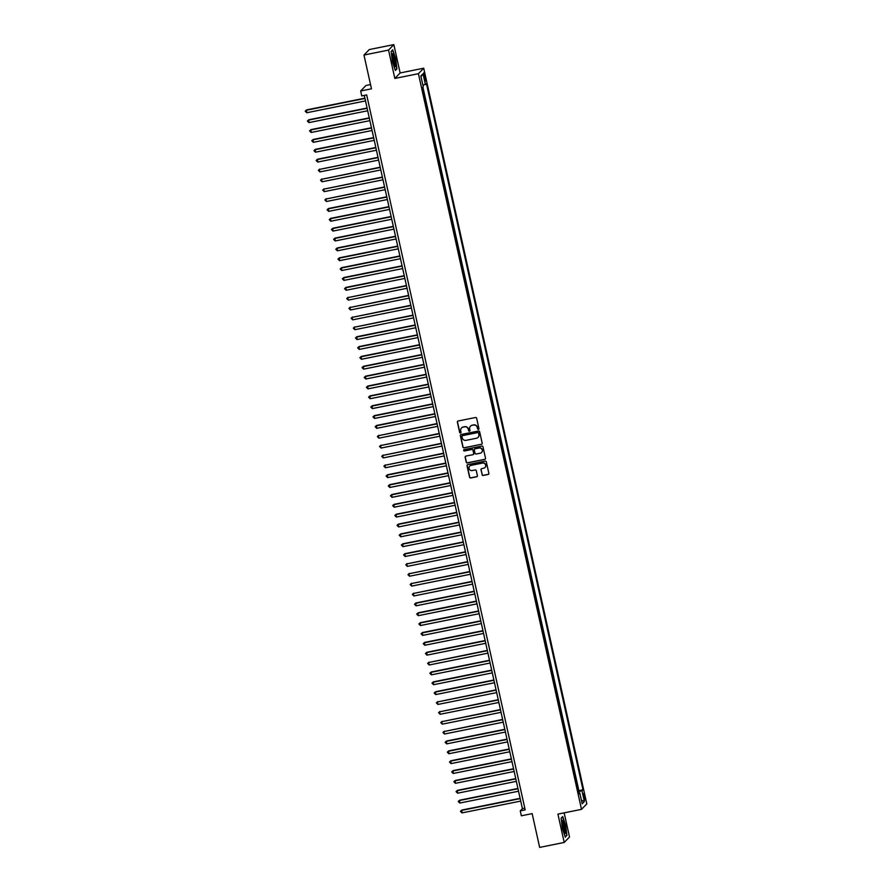 <?xml version="1.0" encoding="UTF-8"?>
<svg xmlns="http://www.w3.org/2000/svg" width="892" height="892" viewBox="0 0 892 892"><rect width="100%" height="100%" fill="white"/><g stroke="black" fill="none" stroke-linecap="round" stroke-linejoin="round"><path stroke-width="1.34" d="M478.413 429.387A0.702 0.68 -136 0 0 478.937 428.573L476.651 418.281A1.004 0.981 -136 0 0 475.481 417.512L458.12 421.002A1.004 0.981 -136 0 0 457.373 422.172L459.648 432.453A0.702 0.68 -136 0 0 460.829 432.798A0.702 0.68 -136 0 0 460.997 432.185L460.707 430.847A3.189 3.122 -136 0 1 463.104 427.134L464.554 426.844A3.189 3.122 -136 0 1 468.322 429.32L468.612 430.646A0.702 0.68 -136 0 0 469.794 430.992A0.702 0.68 -136 0 0 469.972 430.379L469.671 429.041A3.189 3.122 -136 0 1 472.069 425.328L473.518 425.038A3.189 3.122 -136 0 1 477.287 427.513L477.588 428.84A0.702 0.68 -136 0 0 478.413 429.387M470.53 426.131A3.189 3.122 -136 0 1 472.214 425.172L473.663 424.882A3.189 3.122 -136 0 1 477.432 427.357L477.733 428.695A0.702 0.68 -136 0 0 478.826 429.108M457.685 421.214A1.004 0.981 -136 0 0 457.507 422.016L459.793 432.308A0.702 0.68 -136 0 0 460.896 432.72M461.565 427.937A3.189 3.122 -136 0 1 463.249 426.978L464.687 426.688A3.189 3.122 -136 0 1 468.467 429.163L468.757 430.502A0.702 0.68 -136 0 0 469.861 430.914M584.695 796.344L583.591 793.635L584.873 800.013L584.695 796.344M482.059 474.678A1.004 0.981 -136 0 0 483.241 475.458L488.102 474.477A1.004 0.981 -136 0 0 488.861 473.317L486.318 461.889A1.004 0.981 -136 0 0 485.148 461.119L467.787 464.609A1.004 0.981 -136 0 0 467.04 465.769L469.571 477.198A1.004 0.981 -136 0 0 470.742 477.967L476.629 476.785A1.004 0.981 -136 0 0 477.376 475.626L476.295 470.731A1.004 0.981 -136 0 0 475.113 469.961L472.202 470.552A2.665 2.609 -136 0 1 469.705 466.103A2.665 2.609 -136 0 1 471.054 465.368L482.483 463.071A2.665 2.609 -136 0 1 484.98 467.508A2.665 2.609 -136 0 1 483.631 468.244L481.725 468.635A1.004 0.981 -136 0 0 480.978 469.794L482.204 474.533A1.004 0.981 -136 0 0 483.375 475.302L488.247 474.321A1.004 0.981 -136 0 0 488.682 474.12M388.544 50.086L394.833 78.44L400.129 72.954L393.84 44.6L388.544 50.086L363.981 55.036L371.473 88.81L360.669 90.984L361.762 95.923L366.668 94.931L525.176 809.88L520.259 810.873L521.352 815.801L532.156 813.627L539.649 847.4L564.212 842.449L569.509 836.964L564.157 812.846M394.833 78.44L418.415 73.69L581.506 809.356L557.924 814.106L564.212 842.449M481.435 444.372A1.004 0.981 -136 0 0 482.182 443.212L479.651 431.784A1.004 0.981 -136 0 0 478.469 431.014L461.108 434.504A1.004 0.981 -136 0 0 460.361 435.675L462.892 447.093A1.004 0.981 -136 0 0 464.074 447.862L481.58 444.227A1.004 0.981 -136 0 0 482.003 444.015M482.985 446.836L485.516 458.265A1.004 0.981 -136 0 1 484.769 459.425L467.408 462.915A1.004 0.981 -136 0 1 466.226 462.145L465.145 457.25A1.004 0.981 -136 0 1 465.892 456.091L472.938 454.675A1.004 0.981 -136 0 0 473.685 453.515L472.972 450.27A1.004 0.981 -136 0 0 471.79 449.501L464.464 450.973A0.702 0.68 -136 0 1 463.807 449.813A0.702 0.68 -136 0 1 464.163 449.613L481.803 446.067A1.004 0.981 -136 0 1 482.985 446.836M363.981 55.036L369.277 49.551L393.84 44.6M578.127 791.026L576.856 785.261M575.942 781.169L574.66 775.404M573.757 771.301L572.474 765.537M571.571 761.445L570.289 755.68M569.386 751.577L568.104 745.823M567.201 741.72L565.918 735.956M565.015 731.853L563.733 726.099M562.83 721.996L561.547 716.231M560.633 712.139L559.362 706.375M558.448 702.272L557.177 696.507M556.262 692.415L554.991 686.65M554.077 682.547L552.806 676.794M551.892 672.691L550.62 666.926M549.706 662.823L548.435 657.069M547.521 652.966L546.238 647.202M545.335 643.11L544.053 637.345M543.15 633.242L541.868 627.477M540.965 623.385L539.682 617.621M538.779 613.518L537.497 607.764M536.594 603.661L535.312 597.896M534.408 593.793L533.126 588.04M532.223 583.937L530.941 578.172M530.026 574.069L528.755 568.315M527.841 564.212L526.57 558.448M525.656 554.356L524.385 548.591M523.47 544.488L522.199 538.723M521.285 534.631L520.014 528.867M519.099 524.764L517.828 519.01M516.914 514.907L515.632 509.142M514.729 505.039L513.446 499.286M512.543 495.183L511.261 489.418M510.358 485.326L509.076 479.562M508.172 475.458L506.89 469.694M505.987 465.602L504.705 459.837M503.802 455.734L502.519 449.981M501.605 445.877L500.334 440.113M499.42 436.01L498.149 430.256M497.234 426.153L495.963 420.388M495.049 416.296L493.778 410.532M492.863 406.429L491.592 400.664M490.678 396.572L489.407 390.808M488.493 386.704L487.222 380.951M486.307 376.848L485.025 371.083M484.122 366.98L482.84 361.227M481.936 357.123L480.654 351.359M479.751 347.267L478.469 341.502M477.566 337.399L476.283 331.634M475.38 327.542L474.098 321.778M473.195 317.675L471.913 311.921M470.998 307.818L469.727 302.053M468.813 297.95L467.542 292.197M466.627 288.094L465.356 282.329M464.442 278.237L463.171 272.473M462.257 268.369L460.986 262.605M460.071 258.513L458.8 252.748M457.886 248.645L456.604 242.892M455.7 238.788L454.418 233.024M453.515 228.921L452.233 223.167M451.33 219.064L450.047 213.3M449.144 209.207L447.862 203.443M446.959 199.34L445.677 193.575M444.773 189.483L443.491 183.719M442.588 179.615L441.306 173.862M440.392 169.759L439.12 163.994M438.206 159.891L436.935 154.138M436.021 150.034L434.75 144.27M433.835 140.178L432.564 134.413M431.65 130.31L430.379 124.546M429.465 120.453L428.193 114.689M427.279 110.586L425.997 104.832M425.094 100.729L423.812 94.965M423.956 76.311L425.506 81.116L424.848 75.396L423.778 72.765L423.956 76.311M418.415 73.69L423.711 68.205L586.802 803.859L581.506 809.356M578.362 790.981L582.967 789.654L426.432 83.58L422.92 85.387M582.967 789.654L581.963 790.691L584.371 801.54L582.186 803.792L579.789 792.943L578.785 793.98L422.25 87.907L423.254 86.87L420.846 76.021L423.02 73.768L425.428 84.617M578.841 790.479L422.92 87.215M422.908 90.861L422.44 87.706M370.537 84.573L365.954 85.498L360.669 90.984M400.129 72.954L423.711 68.205M364.282 95.411L522.4 808.643L520.259 810.873M524.786 808.163L522.4 808.643M579.789 792.943L578.573 793.021M578.306 791.817L581.963 790.691M421.002 76.734L423.02 73.768M584.371 801.54L581.372 800.113M392.447 61.816L395.346 70.513L396.94 68.851L395.635 58.515L392.725 49.818L391.131 51.48L392.447 61.816M566.922 835.581L565.606 825.234L562.707 816.548L561.113 818.198L562.417 828.545L565.327 837.231L566.286 835.704M396.316 68.985L396.94 68.851M460.685 434.716A1.004 0.981 -136 0 0 460.506 435.519L463.037 446.948A1.004 0.981 -136 0 0 464.219 447.717L481.58 444.227M478.536 433.122A0.702 0.68 -136 0 0 477.711 432.587L462.469 435.653A0.702 0.68 -136 0 0 461.945 436.467L462.257 437.872A3.189 3.122 -136 0 0 466.037 440.347L476.451 438.251A3.189 3.122 -136 0 0 478.848 434.527L478.681 432.977A0.702 0.68 -136 0 0 477.856 432.43L477.711 432.587M462.201 435.775A0.702 0.68 -136 0 1 462.613 435.497L477.856 432.43M478.134 437.292A3.189 3.122 -136 0 0 478.993 434.382L478.848 434.527M478.681 432.977L478.993 434.382M465.468 456.303A1.004 0.981 -136 0 0 465.29 457.105L466.371 462A1.004 0.981 -136 0 0 467.553 462.77L484.913 459.28A1.004 0.981 -136 0 0 485.337 459.068M473.507 454.318A1.004 0.981 -136 0 0 473.83 453.37L473.106 450.125A1.004 0.981 -136 0 0 471.935 449.345L464.464 450.973M463.885 449.746A0.702 0.68 -136 0 0 464.598 450.828M480.242 453.203A2.665 2.609 -136 0 0 481.97 449.356A2.665 2.609 -136 0 0 479.093 448.029L475.068 448.832A1.004 0.981 -136 0 0 474.321 450.003L475.035 453.248A1.004 0.981 -136 0 0 476.216 454.017L480.242 453.203M481.658 452.389A2.665 2.609 -136 0 0 479.238 447.873L479.093 448.029M474.644 449.044A1.004 0.981 -136 0 1 475.213 448.687L479.238 447.873M481.29 468.835A1.004 0.981 -136 0 0 481.111 469.649L482.204 474.533M485.047 467.43A2.665 2.609 -136 0 0 482.628 462.926L482.483 463.071M469.772 466.037A2.665 2.609 -136 0 1 471.199 465.223L482.628 462.926M467.352 464.821A1.004 0.981 -136 0 0 467.174 465.624L469.716 477.053A1.004 0.981 -136 0 0 470.887 477.822L476.774 476.64A1.004 0.981 -136 0 0 477.198 476.428M364.895 98.165L306.558 109.906L306.748 112.749L365.508 100.919M364.962 98.454L306.201 110.285L305.198 111.166L306.558 109.906M306.748 112.749L305.198 111.166M394.766 59.24A6.612 1.115 78.6 0 0 392.268 54.078A6.612 1.115 78.6 0 0 392.915 61.169A6.612 1.115 78.6 0 0 394.766 66.465A6.612 1.115 78.6 0 0 394.766 59.24M394.074 65.161A5.006 0.836 78.6 0 0 393.651 59.652A5.006 0.836 78.6 0 0 392.145 55.549M391.153 51.658L392.569 50.186L395.39 58.604L396.661 68.628L395.223 70.111M563.053 820.896A6.612 1.115 78.6 0 0 562.25 820.807A6.612 1.115 78.6 0 0 562.662 826.795A6.612 1.115 78.6 0 0 564.58 832.961A6.612 1.115 78.6 0 0 564.747 833.184A6.612 1.115 78.6 0 0 565.294 828.969A6.612 1.115 78.6 0 0 563.053 820.896M564.056 831.879A5.006 0.836 78.6 0 0 563.844 827.442A5.006 0.836 78.6 0 0 562.339 822.536A5.006 0.836 78.6 0 0 562.127 822.268M561.135 818.377L562.551 816.905L565.361 825.323L566.632 835.347L565.193 836.841M367.08 108.032L308.755 119.773L308.933 122.605L367.694 110.775M367.147 108.311L308.387 120.141L307.383 121.033L308.755 119.773M308.933 122.605L307.383 121.033M369.266 117.889L310.94 129.63L311.13 132.473L369.879 120.643M369.333 118.179L310.583 130.009L309.569 130.89L310.94 129.63M311.13 132.473L309.569 130.89M371.451 127.746L313.125 139.498L313.315 142.33L372.064 130.5M371.518 128.035L312.769 139.866L311.754 140.746L313.125 139.498M313.315 142.33L311.754 140.746M373.637 137.613L315.311 149.354L315.5 152.197L374.25 140.367M373.703 137.903L314.954 149.722L313.939 150.614L315.311 149.354M315.5 152.197L313.939 150.614M375.822 147.47L317.496 159.222L317.686 162.054L376.435 150.224M375.889 147.76L317.139 159.59L316.136 160.471L317.496 159.222M317.686 162.054L316.136 160.471M378.018 157.338L319.325 169.447L319.871 171.911L378.621 160.092M378.074 157.616L319.325 169.447L318.321 170.339L319.682 169.079M319.871 171.911L318.321 170.339M380.204 167.194L321.51 179.314L322.057 181.778L380.806 169.948M380.26 167.484L321.51 179.314L320.507 180.195L321.867 178.935M322.057 181.778L320.507 180.195M382.389 177.062L323.696 189.171L324.242 191.635L382.991 179.805M382.445 177.341L323.696 189.171L322.692 190.063L324.052 188.803M324.242 191.635L322.692 190.063M384.575 186.919L325.881 199.039L326.427 201.503L385.177 189.673M384.63 187.209L325.881 199.039L324.878 199.919L326.238 198.66M326.427 201.503L324.878 199.919M386.76 196.786L328.423 208.527L328.613 211.359L387.373 199.529M386.827 197.065L328.066 208.895L327.063 209.776L328.423 208.527M328.613 211.359L327.063 209.776M388.945 206.643L330.609 218.384L330.798 221.227L389.559 209.397M389.012 206.933L330.252 218.752L329.248 219.644L330.609 218.384M330.798 221.227L329.248 219.644M391.131 216.5L332.794 228.252L332.984 231.084L391.744 219.254M391.198 216.789L332.437 228.62L331.434 229.5L332.794 228.252M332.984 231.084L331.434 229.5M393.316 226.367L334.979 238.108L335.169 240.94L393.93 229.121M393.383 226.646L334.623 238.476L333.619 239.368L334.979 238.108M335.169 240.94L333.619 239.368M395.502 236.224L337.165 247.976L337.354 250.808L396.115 238.978M395.569 236.514L336.808 248.344L335.805 249.225L337.165 247.976M337.354 250.808L335.805 249.225M397.687 246.092L339.361 257.833L339.54 260.665L398.3 248.835M397.754 246.37L338.993 258.201L337.99 259.093L339.361 257.833M339.54 260.665L337.99 259.093M399.872 255.948L341.547 267.689L341.736 270.532L400.486 258.702M399.939 256.238L341.19 268.068L340.175 268.949L341.547 267.689M341.736 270.532L340.175 268.949M402.058 265.816L343.732 277.557L343.922 280.389L402.671 268.559M402.125 266.095L343.375 277.925L342.361 278.806L343.732 277.557M343.922 280.389L342.361 278.806M404.243 275.673L345.918 287.414L346.107 290.257L404.857 278.427M404.31 275.962L345.561 287.793L344.546 288.673L345.918 287.414M346.107 290.257L344.546 288.673M406.44 285.529L347.746 297.649L348.293 300.113L407.042 288.283M406.496 285.819L347.746 297.649L346.743 298.53L348.103 297.281M348.293 300.113L346.743 298.53M408.625 295.397L349.932 307.506L350.478 309.97L409.227 298.151M408.681 295.676L349.932 307.506L348.928 308.398L350.288 307.138M350.478 309.97L348.928 308.398M410.811 305.254L352.117 317.374L352.663 319.838L411.413 308.008M410.866 305.543L352.117 317.374L351.113 318.254L352.474 317.006M352.663 319.838L351.113 318.254M412.996 315.121L354.302 327.23L354.849 329.694L413.598 317.864M413.052 315.4L354.302 327.23L353.299 328.122L354.659 326.862M354.849 329.694L353.299 328.122M415.181 324.978L356.845 336.719L357.034 339.562L415.795 327.732M415.248 325.268L356.488 337.098L355.484 337.979L356.845 336.719M357.034 339.562L355.484 337.979M417.367 334.846L359.03 346.587L359.22 349.419L417.98 337.589M417.434 335.124L358.673 346.955L357.67 347.847L359.03 346.587M359.22 349.419L357.67 347.847M419.552 344.702L361.215 356.443L361.405 359.286L420.165 347.456M419.619 344.992L360.859 356.822L359.855 357.703L361.215 356.443M361.405 359.286L359.855 357.703M421.738 354.559L363.401 366.311L363.59 369.143L422.351 357.313M421.805 354.849L363.044 366.679L362.041 367.56L363.401 366.311M363.59 369.143L362.041 367.56M423.923 364.427L365.586 376.168L365.776 379L424.536 367.181M423.99 364.705L365.229 376.535L364.226 377.428L365.586 376.168M365.776 379L364.226 377.428M426.108 374.283L367.783 386.035L367.961 388.867L426.722 377.037M426.175 374.573L367.415 386.403L366.411 387.284L367.783 386.035M367.961 388.867L366.411 387.284M428.294 384.151L369.968 395.892L370.158 398.724L428.907 386.894M428.361 384.43L369.611 396.26L368.597 397.152L369.968 395.892M370.158 398.724L368.597 397.152M430.479 394.008L372.154 405.748L372.343 408.592L431.092 396.762M430.546 394.297L371.797 406.128L370.782 407.008L372.154 405.748M372.343 408.592L370.782 407.008M432.665 403.875L374.339 415.616L374.528 418.448L433.278 406.618M432.732 404.154L373.982 415.984L372.967 416.876L374.339 415.616M374.528 418.448L372.967 416.876M434.85 413.732L376.524 425.473L376.714 428.316L435.463 416.486M434.917 414.022L376.168 425.852L375.164 426.733L376.524 425.473M376.714 428.316L375.164 426.733M437.047 423.588L378.353 435.709L378.899 438.173L437.649 426.343M437.102 423.878L378.353 435.709L377.349 436.589L378.71 435.341M378.899 438.173L377.349 436.589M439.232 433.456L380.538 445.565L381.085 448.04L439.834 436.21M439.288 433.746L380.538 445.565L379.535 446.457L380.895 445.197M381.085 448.04L379.535 446.457M441.417 443.313L382.724 455.433L383.27 457.897L442.019 446.067M441.473 443.603L382.724 455.433L381.72 456.314L383.081 455.065M383.27 457.897L381.72 456.314M443.603 453.181L384.909 465.29L385.455 467.754L444.205 455.923M443.658 453.459L384.909 465.29L383.906 466.182L385.266 464.922M385.455 467.754L383.906 466.182M445.788 463.037L387.451 474.778L387.641 477.621L446.401 465.791M445.855 463.327L387.095 475.157L386.091 476.038L387.451 474.778M387.641 477.621L386.091 476.038M447.974 472.905L389.637 484.646L389.826 487.478L448.587 475.648M448.04 473.184L389.28 485.014L388.276 485.906L389.637 484.646M389.826 487.478L388.276 485.906M450.159 482.762L391.822 494.502L392.012 497.346L450.772 485.516M450.226 483.051L391.465 494.882L390.462 495.762L391.822 494.502M392.012 497.346L390.462 495.762M452.344 492.618L394.008 504.37L394.197 507.202L452.958 495.372M452.411 492.908L393.651 504.738L392.647 505.619L394.008 504.37M394.197 507.202L392.647 505.619M454.53 502.486L396.193 514.227L396.382 517.07L455.143 505.24M454.597 502.776L395.836 514.595L394.833 515.487L396.193 514.227M396.382 517.07L394.833 515.487M456.715 512.342L398.389 524.095L398.568 526.927L457.328 515.097M456.782 512.632L398.022 524.463L397.018 525.343L398.389 524.095M398.568 526.927L397.018 525.343M458.901 522.21L400.575 533.951L400.764 536.783L459.514 524.953M458.967 522.489L400.218 534.319L399.203 535.211L400.575 533.951M400.764 536.783L399.203 535.211M461.086 532.067L402.76 543.808L402.95 546.651L461.699 534.821M461.153 532.357L402.403 544.187L401.389 545.068L402.76 543.808M402.95 546.651L401.389 545.068M463.271 541.935L404.946 553.676L405.135 556.508L463.885 544.678M463.338 542.213L404.589 554.043L403.574 554.935L404.946 553.676M405.135 556.508L403.574 554.935M465.468 551.791L406.774 563.911L407.321 566.375L466.07 554.545M465.524 552.081L406.774 563.911L405.771 564.792L407.131 563.532M407.321 566.375L405.771 564.792M467.653 561.648L408.96 573.768L409.506 576.232L468.255 564.402M467.709 561.938L408.96 573.768L407.956 574.649L409.317 573.4M409.506 576.232L407.956 574.649M469.839 571.516L411.145 583.624L411.691 586.1L470.441 574.27M469.894 571.805L411.145 583.624L410.142 584.516L411.502 583.257M411.691 586.1L410.142 584.516M472.024 581.372L413.33 593.492L413.877 595.956L472.626 584.126M472.08 581.662L413.33 593.492L412.327 594.373L413.687 593.124M413.877 595.956L412.327 594.373M474.209 591.24L415.873 602.981L416.062 605.813L474.823 593.994M474.265 591.519L415.516 603.349L414.512 604.241L415.873 602.981M416.062 605.813L414.512 604.241M476.395 601.096L418.058 612.837L418.248 615.681L477.008 603.851M476.462 601.386L417.701 613.217L416.698 614.097L418.058 612.837M418.248 615.681L416.698 614.097M478.58 610.964L420.243 622.705L420.433 625.537L479.194 613.707M478.647 611.243L419.887 623.073L418.883 623.965L420.243 622.705M420.433 625.537L418.883 623.965M480.766 620.821L422.429 632.562L422.618 635.405L481.379 623.575M480.833 621.111L422.072 632.941L421.069 633.822L422.429 632.562M422.618 635.405L421.069 633.822M482.951 630.677L424.614 642.43L424.804 645.262L483.564 633.432M483.018 630.967L424.257 642.798L423.254 643.678L424.614 642.43M424.804 645.262L423.254 643.678M485.137 640.545L426.811 652.286L426.989 655.129L485.75 643.299M485.203 640.835L426.443 652.654L425.439 653.546L426.811 652.286M426.989 655.129L425.439 653.546M487.322 650.402L428.628 662.522L429.186 664.986L487.935 653.156M487.389 650.692L428.628 662.522L427.625 663.403L428.996 662.154M429.186 664.986L427.625 663.403M489.507 660.27L431.182 672.011L431.371 674.843L490.121 663.024M489.574 660.548L430.825 672.378L429.81 673.27L431.182 672.011M431.371 674.843L429.81 673.27M491.693 670.126L433.367 681.867L433.557 684.71L492.306 672.88M491.76 670.416L433.01 682.246L431.996 683.127L433.367 681.867M433.557 684.71L431.996 683.127M493.878 679.994L435.552 691.735L435.742 694.567L494.491 682.737M493.945 680.273L435.196 692.103L434.181 692.995L435.552 691.735M435.742 694.567L434.181 692.995M496.075 689.851L437.381 701.971L437.927 704.435L496.677 692.605M496.13 690.14L437.381 701.971L436.378 702.851L437.738 701.591M437.927 704.435L436.378 702.851M498.26 699.707L439.566 711.827L440.113 714.291L498.862 702.461M498.316 699.997L439.566 711.827L438.563 712.708L439.923 711.459M440.113 714.291L438.563 712.708M500.445 709.575L441.752 721.684L442.298 724.159L501.048 712.329M500.501 709.865L441.752 721.684L440.748 722.576L442.109 721.316M442.298 724.159L440.748 722.576M502.631 719.431L443.937 731.552L444.484 734.016L503.233 722.186M502.687 719.721L443.937 731.552L442.934 732.432L444.294 731.184M444.484 734.016L442.934 732.432M504.816 729.299L446.479 741.04L446.669 743.872L505.43 732.053M504.883 729.578L446.123 741.408L445.119 742.3L446.479 741.04M446.669 743.872L445.119 742.3M507.002 739.156L448.665 750.897L448.854 753.74L507.615 741.91M507.069 739.446L448.308 751.276L447.305 752.157L448.665 750.897M448.854 753.74L447.305 752.157M509.187 749.024L450.85 760.764L451.04 763.597L509.8 751.766M509.254 749.302L450.493 761.132L449.49 762.024L450.85 760.764M451.04 763.597L449.49 762.024M511.372 758.88L453.036 770.621L453.225 773.464L511.986 761.634M511.439 759.17L452.679 771L451.675 771.881L453.036 770.621M453.225 773.464L451.675 771.881M513.558 768.737L455.221 780.489L455.411 783.321L514.171 771.491M513.625 769.027L454.864 780.857L453.861 781.738L455.221 780.489M455.411 783.321L453.861 781.738M515.743 778.604L457.418 790.345L457.596 793.189L516.356 781.359M515.81 778.894L457.05 790.713L456.046 791.605L457.418 790.345M457.596 793.189L456.046 791.605M517.929 788.461L459.603 800.213L459.793 803.045L518.542 791.215M517.996 788.751L459.246 800.581L458.232 801.462L459.603 800.213M459.793 803.045L458.232 801.462M520.114 798.329L461.788 810.07L461.978 812.902L520.727 801.083M520.181 798.608L461.432 810.438L460.417 811.33L461.788 810.07M461.978 812.902L460.417 811.33M423.812 75.597L424.848 75.396M424.28 77.771L425.328 77.559"/></g></svg>
